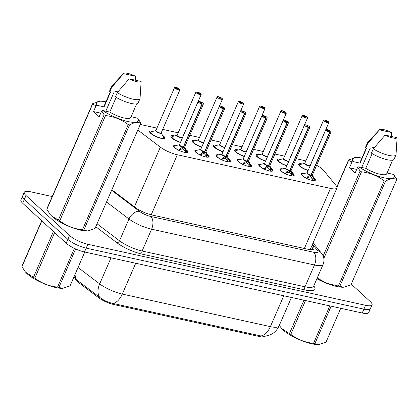 <?xml version="1.0" encoding="UTF-8"?>
<svg xmlns="http://www.w3.org/2000/svg" width="418" height="418" viewBox="0 0 418 418"><rect width="100%" height="100%" fill="white"/><g stroke="black" fill="none" stroke-linecap="round" stroke-linejoin="round"><path stroke-width="0.63" d="M186.214 149.764A7.733 2.012 -156.5 0 1 186.841 150.287A7.733 2.012 -156.5 0 1 187.786 152.021A7.733 2.012 -156.5 0 1 182.185 151.666A7.733 2.012 -156.5 0 1 174.552 147.591A7.733 2.012 -156.5 0 1 173.606 145.856A7.733 2.012 -156.5 0 1 176.318 145.464M207.49 154.441A7.733 2.012 -156.5 0 1 208.122 154.963A7.733 2.012 -156.5 0 1 209.068 156.698A7.733 2.012 -156.5 0 1 203.461 156.342A7.733 2.012 -156.5 0 1 195.828 152.267A7.733 2.012 -156.5 0 1 194.887 150.532A7.733 2.012 -156.5 0 1 197.599 150.14M228.771 159.117A7.733 2.012 -156.5 0 1 229.404 159.639A7.733 2.012 -156.5 0 1 230.344 161.374A7.733 2.012 -156.5 0 1 224.743 161.019A7.733 2.012 -156.5 0 1 217.109 156.938A7.733 2.012 -156.5 0 1 216.163 155.209A7.733 2.012 -156.5 0 1 218.88 154.817M250.053 163.788A7.733 2.012 -156.5 0 1 250.68 164.316A7.733 2.012 -156.5 0 1 251.626 166.05A7.733 2.012 -156.5 0 1 246.024 165.695A7.733 2.012 -156.5 0 1 238.391 161.614A7.733 2.012 -156.5 0 1 237.445 159.885A7.733 2.012 -156.5 0 1 240.157 159.493M271.329 168.464A7.733 2.012 -156.5 0 1 271.961 168.992A7.733 2.012 -156.5 0 1 272.907 170.727A7.733 2.012 -156.5 0 1 267.301 170.372A7.733 2.012 -156.5 0 1 259.667 166.291A7.733 2.012 -156.5 0 1 258.726 164.561A7.733 2.012 -156.5 0 1 261.438 164.169M292.61 173.141A7.733 2.012 -156.5 0 1 293.243 173.669A7.733 2.012 -156.5 0 1 294.183 175.403A7.733 2.012 -156.5 0 1 288.582 175.048A7.733 2.012 -156.5 0 1 280.948 170.967A7.733 2.012 -156.5 0 1 280.003 169.238A7.733 2.012 -156.5 0 1 282.72 168.846M313.892 177.817A7.733 2.012 -156.5 0 1 314.519 178.345A7.733 2.012 -156.5 0 1 315.465 180.08A7.733 2.012 -156.5 0 1 309.863 179.724A7.733 2.012 -156.5 0 1 302.23 175.644A7.733 2.012 -156.5 0 1 301.284 173.914A7.733 2.012 -156.5 0 1 303.996 173.522M162.498 135.244A8.224 2.142 -156.5 0 1 163.725 136.216A8.224 2.142 -156.5 0 1 164.729 138.055A8.224 2.142 -156.5 0 1 158.767 137.684A8.224 2.142 -156.5 0 1 150.647 133.342A8.224 2.142 -156.5 0 1 149.644 131.498A8.224 2.142 -156.5 0 1 153.364 131.242M180.351 142.46A8.224 2.142 -156.5 0 1 171.929 138.018A8.224 2.142 -156.5 0 1 170.92 136.174A8.224 2.142 -156.5 0 1 174.646 135.918M201.633 147.136A8.224 2.142 -156.5 0 1 193.205 142.695A8.224 2.142 -156.5 0 1 192.202 140.85A8.224 2.142 -156.5 0 1 195.927 140.594M222.914 151.812A8.224 2.142 -156.5 0 1 214.486 147.371A8.224 2.142 -156.5 0 1 213.483 145.527A8.224 2.142 -156.5 0 1 217.208 145.271M244.19 156.489A8.224 2.142 -156.5 0 1 235.768 152.047A8.224 2.142 -156.5 0 1 234.759 150.203A8.224 2.142 -156.5 0 1 238.485 149.947M265.472 161.165A8.224 2.142 -156.5 0 1 257.044 156.724A8.224 2.142 -156.5 0 1 256.041 154.879A8.224 2.142 -156.5 0 1 259.766 154.623M286.753 165.841A8.224 2.142 -156.5 0 1 278.325 161.4A8.224 2.142 -156.5 0 1 277.322 159.556A8.224 2.142 -156.5 0 1 281.048 159.3M308.029 170.513A8.224 2.142 -156.5 0 1 299.607 166.077A8.224 2.142 -156.5 0 1 298.598 164.232A8.224 2.142 -156.5 0 1 302.324 163.976M137.815 130.035L160.35 147.115A14.494 3.778 23.5 0 0 177.316 154.77L330.481 188.424A14.494 3.778 23.5 0 0 336.981 187.964A14.494 3.778 23.5 0 0 336.213 185.759L323.506 170.298A14.494 3.778 23.5 0 0 322.497 169.253A14.494 3.778 23.5 0 0 316.63 165.277M75 278.362A13.047 3.396 23.5 0 0 77.884 282.019L98.486 297.632A13.047 3.396 23.5 0 0 113.759 304.523L259.453 336.537A13.047 3.396 23.5 0 0 265.258 336.208M307.946 249.259L310.511 248.841M305.861 160.893A14.494 3.778 23.5 0 0 304.179 160.475L296.169 158.715M284.601 156.175L274.892 154.038M263.319 151.499L253.611 149.362M242.038 146.822L232.33 144.685M220.761 142.146L211.053 140.009M199.48 137.47L189.772 135.333M178.199 132.793L162.691 129.387M156.922 128.117L140.244 124.449M73.949 276.915L75.94 279.37L99.735 297.365C103.554 300.333 107.917 302.345 112.818 303.4L260.889 335.941L263.795 336.328L268.539 335.492L271.836 334.039C275.091 332.143 277.489 329.468 279.031 326.014L291.445 297.459M351.251 284.109L370.285 301.592A14.494 3.778 -156.5 0 1 372.057 304.842A14.494 3.778 -156.5 0 1 365.557 305.307L87.848 244.279A14.494 3.778 -156.5 0 1 69.524 235.501L26.02 195.535L24.343 199.386A14.494 3.778 -156.5 0 1 22.572 196.141A14.494 3.778 -156.5 0 0 24.343 199.386L67.852 239.352L24.343 199.386L22.671 203.237A14.494 3.778 -156.5 0 1 20.9 199.992L24.249 192.29A14.494 3.778 -156.5 0 1 30.744 191.825L52.219 196.544M87.848 244.279L86.171 248.13A14.494 3.778 -156.5 0 1 67.852 239.352A14.494 3.778 -156.5 0 0 86.171 248.13L363.885 309.158L86.171 248.13L84.499 251.981A14.494 3.778 -156.5 0 1 66.18 243.203L22.671 203.237M372.057 304.842L370.379 308.693A14.494 3.778 -156.5 0 1 363.885 309.158A14.494 3.778 -156.5 0 0 370.379 308.693L368.707 312.544A14.494 3.778 -156.5 0 1 362.213 313.009L84.499 251.981M26.02 195.535A14.494 3.778 -156.5 0 1 24.249 192.29M111.841 189.772L135.019 207.338A14.494 3.778 23.5 0 0 151.985 214.993L307.491 249.165A14.494 3.778 23.5 0 0 313.986 248.7A14.494 3.778 23.5 0 0 313.223 246.5L312.115 245.152M324.786 120.07L324.823 120.076A2.801 0.731 23.5 0 0 324.007 120.818A2.801 0.731 23.5 0 0 327.55 122.511A2.801 0.731 23.5 0 0 328.464 121.795A2.801 0.731 23.5 0 0 325.016 120.123L325.815 120.896L325.648 121.277M305.14 164.008A2.9 0.758 23.5 0 0 308.803 165.763A2.9 0.758 23.5 0 0 310.104 165.674L308.803 165.763L305.14 164.008A2.9 0.758 23.5 0 1 304.785 163.36L323.537 120.232A2.9 0.758 -156.5 0 1 323.783 120.07M325.815 120.896L327.122 121.69L325.465 121.136L325.747 120.88L325.591 121.236M325.747 120.88L324.823 120.076L323.537 120.232A2.9 0.758 -156.5 0 0 323.893 120.886A2.9 0.758 -156.5 0 0 326.756 122.417A2.9 0.758 -156.5 0 0 328.856 122.547L328.491 121.81L325.005 120.112M309.999 165.993A2.989 0.779 -156.5 0 1 306.472 165.12A2.989 0.779 -156.5 0 1 304.79 163.36L299.769 164.603L299.319 165.047L299.716 166.176M299.366 164.948A7.247 1.886 23.5 0 0 299.309 165.047A7.247 1.886 23.5 0 0 299.706 166.165M306.446 178.7L308.045 176.365L310.919 175.262L310.271 176.757L307.371 177.916L306.843 178.512M331.04 131.743A2.9 0.758 -156.5 0 1 331.087 132.031A2.9 0.758 -156.5 0 1 329.886 132.145L311.117 175.304L313.286 177.514L314.832 180.304A7.247 1.886 23.5 0 0 314.869 180.205M310.631 175.367A2.989 0.779 -156.5 0 1 307.679 174.003A2.989 0.779 -156.5 0 1 307.021 172.838A2.9 0.758 23.5 0 0 307.371 173.496A2.9 0.758 23.5 0 0 310.935 175.226L310.919 175.262M329.886 132.145L329.875 132.02A2.801 0.731 23.5 0 0 330.695 131.278A2.801 0.731 23.5 0 0 327.153 129.585A2.801 0.731 23.5 0 0 326.239 130.301A2.801 0.731 23.5 0 0 329.682 131.973L327.581 130.406L329.232 130.959L328.935 131.247M301.566 174.484A7.247 1.886 23.5 0 0 301.54 174.536A7.247 1.886 23.5 0 0 301.503 174.839M313.641 178.105L312.769 180.116L313.746 180.581M312.455 180.623L312.769 180.116M329.682 131.973L310.935 175.226L307.371 173.496M311.117 175.304L310.422 176.406M310.051 176.783A5.314 1.385 -156.5 0 1 311.556 177.687M310.976 175.132L311.133 175.267A2.9 0.758 23.5 0 0 312.335 175.158L331.087 132.031L330.722 131.294C330.581 130.641 326.05 129.105 326.249 129.481L325.768 129.721A2.9 0.758 -156.5 0 1 326.014 129.559M328.95 131.215L329.875 132.02M312.946 179.688L310.469 176.798M312.34 175.142L314.681 179.186L314.832 180.304A7.247 1.886 23.5 0 1 314.686 180.513L314.681 180.508M303.505 115.394L303.546 115.399A2.801 0.731 23.5 0 0 302.726 116.141A2.801 0.731 23.5 0 0 306.269 117.834A2.801 0.731 23.5 0 0 307.183 117.118A2.801 0.731 23.5 0 0 303.74 115.446L304.534 116.22L304.372 116.601M288.718 161.317A2.989 0.779 -156.5 0 1 285.191 160.444A2.989 0.779 -156.5 0 1 283.508 158.683A2.9 0.758 23.5 0 0 283.859 159.331A2.9 0.758 23.5 0 0 287.527 161.087A2.9 0.758 23.5 0 0 288.822 160.998L287.527 161.087L283.864 159.331M303.661 115.488L307.209 117.134L307.575 117.871A2.9 0.758 -156.5 0 1 305.474 117.74A2.9 0.758 -156.5 0 1 302.611 116.209A2.9 0.758 -156.5 0 1 302.261 115.556A2.9 0.758 -156.5 0 1 302.501 115.394M304.534 116.22L305.84 117.014L304.184 116.46L304.466 116.204L304.314 116.565M304.466 116.204L303.546 115.399M303.525 115.394L302.261 115.556L283.508 158.683L278.487 159.927L278.038 160.371L278.435 161.5M278.09 160.272A7.247 1.886 23.5 0 0 278.033 160.371A7.247 1.886 23.5 0 0 278.425 161.489M282.228 110.718L282.265 110.723A2.801 0.731 23.5 0 0 281.445 111.465A2.801 0.731 23.5 0 0 284.987 113.158A2.801 0.731 23.5 0 0 285.902 112.442A2.801 0.731 23.5 0 0 282.458 110.77L283.258 111.543L283.09 111.925M262.582 154.66A2.9 0.758 23.5 0 0 266.245 156.41A2.9 0.758 23.5 0 0 267.546 156.322L266.245 156.41L262.582 154.655A2.9 0.758 23.5 0 1 262.227 154.007A2.989 0.779 -156.5 0 0 263.91 155.768A2.989 0.779 -156.5 0 0 267.436 156.64M283.258 111.543L284.559 112.337L282.908 111.784L283.19 111.528L283.033 111.888M283.19 111.528L282.265 110.723L280.98 110.88A2.9 0.758 -156.5 0 1 281.225 110.718M262.232 153.996L257.211 155.25L256.756 155.695L257.154 156.823M256.809 155.595A7.247 1.886 23.5 0 0 256.751 155.695A7.247 1.886 23.5 0 0 257.143 156.813M260.947 106.041L260.984 106.047A2.801 0.731 23.5 0 0 260.168 106.789A2.801 0.731 23.5 0 0 263.711 108.481A2.801 0.731 23.5 0 0 264.625 107.766A2.801 0.731 23.5 0 0 261.177 106.094L261.976 106.867L261.809 107.248M241.301 149.984A2.9 0.758 23.5 0 0 244.964 151.739A2.9 0.758 23.5 0 0 246.265 151.645L244.964 151.739L241.301 149.978A2.9 0.758 23.5 0 1 240.946 149.331L235.93 150.574L235.48 151.018L235.877 152.147M261.098 106.135L264.651 107.781L265.017 108.518A2.9 0.758 -156.5 0 1 262.917 108.387A2.9 0.758 -156.5 0 1 260.053 106.856A2.9 0.758 -156.5 0 1 259.698 106.209A2.9 0.758 -156.5 0 1 259.944 106.041M261.976 106.867L263.283 107.661L261.626 107.107L261.908 106.851L261.752 107.212M261.908 106.851L260.984 106.047M235.527 150.919A7.247 1.886 23.5 0 0 235.47 151.018A7.247 1.886 23.5 0 0 235.867 152.136M240.695 102.191L242.001 102.985L240.345 102.431L240.627 102.175L239.707 101.37A2.801 0.731 23.5 0 0 238.887 102.112A2.801 0.731 23.5 0 0 242.43 103.805A2.801 0.731 23.5 0 0 243.344 103.089A2.801 0.731 23.5 0 0 239.901 101.417L240.695 102.191L240.533 102.572M220.02 145.307A2.9 0.758 23.5 0 0 223.687 147.063A2.9 0.758 23.5 0 0 224.983 146.969L223.687 147.063L220.025 145.302A2.9 0.758 23.5 0 1 219.669 144.654A2.989 0.779 -156.5 0 0 221.352 146.415A2.989 0.779 -156.5 0 0 224.879 147.288M240.627 102.175L240.475 102.535M219.675 144.644L214.648 145.898L214.199 146.342L214.596 147.47M214.251 146.243A7.247 1.886 23.5 0 0 214.194 146.342A7.247 1.886 23.5 0 0 214.586 147.46M285.165 174.024L286.769 171.688L289.637 170.586L288.99 172.08L286.095 173.24L285.562 173.836M309.759 127.067A2.9 0.758 -156.5 0 1 309.806 127.354A2.9 0.758 -156.5 0 1 308.609 127.469L289.841 170.628L292.004 172.838L293.399 175.832L293.405 174.51A7.064 1.844 -156.5 0 1 293.379 175.429M289.355 170.69A2.989 0.779 -156.5 0 1 286.398 169.327A2.989 0.779 -156.5 0 1 285.74 168.161A2.9 0.758 23.5 0 0 286.09 168.82A2.9 0.758 23.5 0 0 289.653 170.549L289.637 170.586M308.609 127.469L308.594 127.344A2.801 0.731 23.5 0 0 309.414 126.602A2.801 0.731 23.5 0 0 305.871 124.909A2.801 0.731 23.5 0 0 304.957 125.625A2.801 0.731 23.5 0 0 308.4 127.297L306.415 125.943L307.951 126.283L307.658 126.57M280.285 169.807A7.247 1.886 23.5 0 0 280.264 169.86A7.247 1.886 23.5 0 0 280.227 170.163M292.36 173.428L291.487 175.44L292.464 175.905M291.174 175.947L291.487 175.44M308.4 127.297L289.653 170.554L286.09 168.82M289.841 170.628L289.141 171.73M288.775 172.106A5.314 1.385 -156.5 0 1 290.275 173.01M289.695 170.455L289.852 170.596A2.9 0.758 23.5 0 0 291.053 170.481L309.806 127.354L309.44 126.617C309.299 125.964 304.769 124.428 304.973 124.804L304.487 125.045A2.9 0.758 -156.5 0 1 304.732 124.883M307.674 126.539L308.594 127.344M291.665 175.017L289.193 172.122M293.588 175.529A7.247 1.886 23.5 0 1 293.556 175.638A7.247 1.886 23.5 0 1 293.405 175.837L293.399 175.832M263.883 169.347L265.487 167.012L268.361 165.909L267.708 167.404L264.813 168.564L264.28 169.159M288.477 122.39A2.9 0.758 -156.5 0 1 288.53 122.678A2.9 0.758 -156.5 0 1 287.328 122.793L268.56 165.956L270.723 168.161L272.275 170.952A7.247 1.886 23.5 0 0 272.306 170.852M268.074 166.014A2.989 0.779 -156.5 0 1 265.116 164.65A2.989 0.779 -156.5 0 1 264.463 163.485A2.9 0.758 23.5 0 0 264.813 164.143A2.9 0.758 23.5 0 0 268.377 165.873L268.361 165.909M287.328 122.793L287.318 122.667A2.801 0.731 23.5 0 0 288.133 121.925A2.801 0.731 23.5 0 0 284.59 120.232A2.801 0.731 23.5 0 0 283.676 120.948A2.801 0.731 23.5 0 0 287.119 122.62L285.139 121.267L286.675 121.607L286.377 121.894M259.003 165.131A7.247 1.886 23.5 0 0 258.982 165.183A7.247 1.886 23.5 0 0 258.946 165.486M271.078 168.752L270.206 170.763L271.188 171.228M269.892 171.27L270.206 170.763M287.119 122.62L268.377 165.873L264.813 164.143M268.56 165.956L267.86 167.059M267.494 167.43A5.314 1.385 -156.5 0 1 268.999 168.334M268.413 165.779L268.575 165.92A2.9 0.758 23.5 0 0 269.777 165.805L288.53 122.678L288.164 121.941C288.018 121.288 283.493 119.752 283.691 120.128L283.211 120.368A2.9 0.758 -156.5 0 1 283.456 120.206M286.393 121.863L287.318 122.667M270.383 170.34L267.912 167.446M269.782 165.789L272.123 169.833L272.275 170.952A7.247 1.886 23.5 0 1 272.123 171.161L272.118 171.155M242.607 164.671L244.206 162.336L247.08 161.233L246.432 162.727L243.532 163.887L243.004 164.488M267.201 117.714A2.9 0.758 -156.5 0 1 267.248 118.001A2.9 0.758 -156.5 0 1 266.047 118.116L247.278 161.28L249.441 163.485L250.842 166.479L250.842 165.157A7.064 1.844 -156.5 0 1 250.821 166.077M246.792 161.338A2.989 0.779 -156.5 0 1 243.84 159.974A2.989 0.779 -156.5 0 1 243.182 158.809A2.9 0.758 23.5 0 0 243.532 159.467A2.9 0.758 23.5 0 0 247.095 161.196L247.08 161.233M266.047 118.116L266.036 117.991A2.801 0.731 23.5 0 0 266.856 117.249A2.801 0.731 23.5 0 0 263.314 115.556A2.801 0.731 23.5 0 0 262.399 116.272A2.801 0.731 23.5 0 0 265.843 117.944L263.742 116.376L265.393 116.93L265.096 117.218M237.727 160.455A7.247 1.886 23.5 0 0 237.701 160.507A7.247 1.886 23.5 0 0 237.664 160.81M249.802 164.075L248.924 166.087L249.907 166.552M248.616 166.594L248.924 166.087M265.843 117.944L247.095 161.196L243.532 159.467M247.278 161.28L246.583 162.383M246.212 162.754A5.314 1.385 -156.5 0 1 247.717 163.657M247.137 161.102L247.294 161.244A2.9 0.758 23.5 0 0 248.496 161.129L267.248 118.001L266.883 117.265C266.741 116.612 262.211 115.075 262.41 115.452L261.929 115.692A2.9 0.758 -156.5 0 1 262.175 115.53M265.111 117.186L266.036 117.991M249.107 165.664L246.63 162.769M251.03 166.176A7.247 1.886 23.5 0 1 250.999 166.286A7.247 1.886 23.5 0 1 250.847 166.484L250.842 166.479M331.171 306.185L314.869 343.674L318.521 344.563A22.713 5.915 -156.5 0 1 311.859 343.805A22.713 5.915 -156.5 0 1 281.695 328.548L289.434 333.569L303.943 300.202M314.869 343.674A26.094 6.798 -156.5 0 1 314.2 343.533A26.094 6.798 -156.5 0 1 313.51 343.377L329.812 305.887M305.511 300.547L290.808 334.358C297.444 339.421 305.015 342.431 313.51 343.377M290.808 334.358A26.094 6.798 -156.5 0 1 289.434 333.569M279.313 325.371L281.314 328.099M318.897 344.542L326.035 342.096L340.738 308.291M75.632 248.95L58.901 287.427L62.548 288.31A22.713 5.915 -156.5 0 1 55.887 287.553A22.713 5.915 -156.5 0 1 25.723 272.301L33.466 277.322L53.399 231.467M58.901 287.427A26.094 6.798 -156.5 0 1 58.227 287.281A26.094 6.798 -156.5 0 1 57.543 287.124L74.388 248.376M54.627 232.596L34.84 278.106C41.476 283.174 49.042 286.178 57.543 287.124M34.84 278.106A26.094 6.798 -156.5 0 1 33.466 277.322M41.868 220.871L21.929 266.726L25.341 271.852M21.929 266.726A26.094 6.798 -156.5 0 1 21.914 266.235L41.706 220.725M62.93 288.295L70.067 285.849L84.765 252.038M356.711 169.405L349.474 167.817L352.024 161.954L348.575 160.434A26.094 6.798 -156.5 0 1 348.56 159.942L356.079 157.481A22.713 5.915 -156.5 0 1 361.91 158.067M352.024 161.954L353.153 161.594A22.713 5.915 -156.5 0 1 356.079 157.481M388.426 169.786L387.277 173.052M353.153 161.594L360.081 163.119A14.494 3.778 -156.5 0 1 360.097 162.241L366.257 148.071M360.081 163.119L366.591 148.144L365.75 147.956A15.461 4.028 -156.5 0 1 365.719 146.88L367.579 142.601A15.461 4.028 -156.5 0 1 367.788 142.287L379.539 129.742A9.666 2.518 -156.5 0 1 391.436 132.511L391.238 136.425M365.75 147.956L367.61 143.682A15.461 4.028 -156.5 0 1 367.579 142.601M367.61 143.682L379.44 129.873A9.666 2.518 -156.5 0 1 379.539 129.742M391.436 132.511L379.44 129.873M374.653 147.23L370.097 148.249L361.748 167.446M373.405 147.449A10.925 2.848 -156.5 0 1 374.35 147.596M343.826 287.213L350.963 284.768L396.713 179.557C393.908 178.011 390.182 178.533 385.548 181.135L339.797 286.346L343.45 287.234A22.713 5.915 -156.5 0 1 316.891 278.743M339.797 286.346A26.094 6.798 -156.5 0 1 338.439 286.048L384.189 180.837C377.553 175.769 369.982 172.765 361.486 171.814L323.84 258.392M317.184 278.069L327.21 283.42L338.439 286.048M336.887 186.799L348.56 159.942M348.575 160.434L336.992 187.076M323.145 256.041L360.112 171.03L357.688 167.158L358.816 166.798A22.713 5.915 -156.5 0 0 384.037 177.807A22.713 5.915 -156.5 0 0 393.625 174.447L387.031 173M361.486 171.814A26.094 6.798 -156.5 0 1 360.112 171.03M385.548 181.135A26.094 6.798 -156.5 0 1 384.189 180.837M393.625 174.447L396.698 179.066A26.094 6.798 -156.5 0 1 396.713 179.557M372.145 153.61L365.745 168.323L358.816 166.798M392.633 160.115L386.681 173.804A14.494 3.778 -156.5 0 1 365.745 168.323M394.08 159.211A15.461 4.028 -156.5 0 1 385.6 159.331A15.461 4.028 -156.5 0 1 371.419 153.16L373.279 148.886A15.461 4.028 -156.5 0 0 387.46 155.052A15.461 4.028 -156.5 0 0 395.94 154.937L394.08 159.211M397.1 137.715A9.666 2.518 -156.5 0 1 385.109 135.077L397.1 137.715L396.029 154.566A15.461 4.028 -156.5 0 1 395.94 154.937M385.109 135.077L373.279 148.886M349.474 167.817L355.138 173.021L357.688 167.158M87.858 230.966L94.996 228.521L140.741 123.305C137.935 121.758 134.215 122.286 129.575 124.883L83.83 230.093L87.477 230.982A22.713 5.915 -156.5 0 1 52.114 216.472A22.713 5.915 -156.5 0 1 50.651 214.972L51.942 216.268L58.395 219.988L104.139 114.778L101.715 110.906L102.849 110.551A22.713 5.915 -156.5 0 0 128.07 121.554A22.713 5.915 -156.5 0 0 137.653 118.2L131.059 116.747M100.738 113.158L93.501 111.569L96.051 105.702L92.603 104.181L46.858 209.392L50.27 214.518M46.858 209.392A26.094 6.798 -156.5 0 1 46.842 208.906L92.592 103.695L100.106 101.229A22.713 5.915 -156.5 0 1 105.937 101.814M96.051 105.702L97.18 105.346A22.713 5.915 -156.5 0 1 100.106 101.229M132.459 113.534L131.304 116.805M92.603 104.181A26.094 6.798 -156.5 0 1 92.592 103.695M97.18 105.346L104.108 106.867A14.494 3.778 -156.5 0 1 104.124 105.989L110.284 91.819M104.108 106.867L110.618 91.892L109.782 91.709A15.461 4.028 -156.5 0 1 109.746 90.633L111.606 86.354A15.461 4.028 -156.5 0 1 111.815 86.04L123.566 73.495A9.666 2.518 -156.5 0 1 135.463 76.259L135.265 80.178M109.782 91.709L111.643 87.43A15.461 4.028 -156.5 0 1 111.606 86.354M111.643 87.43L123.472 73.625A9.666 2.518 -156.5 0 1 123.566 73.495M135.463 76.259L123.472 73.625M118.681 90.983L114.124 92.002L105.78 111.193M117.437 91.197A10.925 2.848 -156.5 0 1 118.378 91.343M83.83 230.093A26.094 6.798 -156.5 0 1 82.466 229.796L128.216 124.585C121.581 119.522 114.015 116.512 105.514 115.567L59.769 220.777C66.399 225.845 73.97 228.85 82.466 229.796M59.769 220.777A26.094 6.798 -156.5 0 1 58.395 219.988M105.514 115.567A26.094 6.798 -156.5 0 1 104.139 114.778M129.575 124.883A26.094 6.798 -156.5 0 1 128.216 124.585M137.653 118.2L140.725 122.819A26.094 6.798 -156.5 0 1 140.741 123.305M116.173 97.357L109.772 112.071L102.849 110.551M136.665 103.863L130.714 117.552A14.494 3.778 -156.5 0 1 109.772 112.071M138.107 102.964A15.461 4.028 -156.5 0 1 129.627 103.079A15.461 4.028 -156.5 0 1 115.446 96.913L117.306 92.634A15.461 4.028 -156.5 0 0 131.487 98.8A15.461 4.028 -156.5 0 0 139.967 98.685L138.107 102.964M141.127 81.463A9.666 2.518 -156.5 0 1 129.136 78.83L141.127 81.463L140.056 98.319A15.461 4.028 -156.5 0 1 139.967 98.685M129.136 78.83L117.306 92.634M93.501 111.569L99.165 116.768L101.715 110.906M218.389 96.689L218.426 96.699A2.801 0.731 23.5 0 0 217.606 97.436A2.801 0.731 23.5 0 0 221.148 99.129A2.801 0.731 23.5 0 0 222.062 98.413A2.801 0.731 23.5 0 0 218.619 96.741L219.419 97.514L219.251 97.896M198.743 140.631A2.9 0.758 23.5 0 0 202.406 142.386A2.9 0.758 23.5 0 0 203.707 142.292L202.406 142.386L198.743 140.626A2.9 0.758 23.5 0 1 198.388 139.978L193.372 141.221L192.917 141.665L193.315 142.794M218.541 96.783L222.094 98.429L222.46 99.165A2.9 0.758 -156.5 0 1 220.354 99.035A2.9 0.758 -156.5 0 1 217.496 97.504A2.9 0.758 -156.5 0 1 217.141 96.856A2.9 0.758 -156.5 0 1 217.386 96.689M219.419 97.514L220.72 98.308L219.069 97.755L219.351 97.498L219.194 97.859M219.351 97.498L218.426 96.699M192.97 141.566A7.247 1.886 23.5 0 0 192.912 141.665A7.247 1.886 23.5 0 0 193.304 142.784M197.108 92.012L197.144 92.023A2.801 0.731 23.5 0 0 196.329 92.759A2.801 0.731 23.5 0 0 199.872 94.458A2.801 0.731 23.5 0 0 200.786 93.736A2.801 0.731 23.5 0 0 197.338 92.064L198.137 92.838L197.97 93.219M177.462 135.954A2.9 0.758 23.5 0 0 181.125 137.71A2.9 0.758 23.5 0 0 182.426 137.616L181.125 137.71L177.462 135.954A2.9 0.758 23.5 0 1 177.107 135.301L172.091 136.545L171.641 136.989L172.038 138.118M198.137 92.838L199.443 93.632L197.787 93.078L198.069 92.822L197.913 93.183M198.069 92.822L197.144 92.023L195.859 92.179A2.9 0.758 -156.5 0 1 196.105 92.012M171.688 136.89A7.247 1.886 23.5 0 0 171.631 136.989A7.247 1.886 23.5 0 0 172.028 138.107M179.85 89.525A2.9 0.758 -156.5 0 1 179.897 89.813A2.9 0.758 -156.5 0 1 177.796 89.682A2.9 0.758 -156.5 0 1 174.933 88.151A2.9 0.758 -156.5 0 1 174.578 87.503L175.868 87.346A2.801 0.731 23.5 0 0 175.048 88.083A2.801 0.731 23.5 0 0 178.59 89.781A2.801 0.731 23.5 0 0 179.505 89.06A2.801 0.731 23.5 0 0 176.062 87.388L176.856 88.161L176.694 88.543M163.428 138.598L163.647 138.097L162.555 138.567A7.247 1.886 23.5 0 0 163.647 138.097A7.247 1.886 23.5 0 0 163.668 138.044M156.18 131.278A2.9 0.758 23.5 0 0 159.848 133.034A2.9 0.758 23.5 0 0 161.144 132.94L159.848 133.034L156.18 131.278A2.9 0.758 23.5 0 1 155.83 130.625L150.809 131.869L150.36 132.313L150.757 133.441M175.983 87.43L179.531 89.076L179.897 89.813L161.144 132.94A2.9 0.752 -156.5 0 1 159.848 133.034A2.9 0.752 -156.5 0 1 155.836 130.829M176.856 88.161L178.162 88.956L176.506 88.402L176.788 88.146L176.636 88.506M176.788 88.146L175.868 87.346M150.412 132.213A7.247 1.886 23.5 0 0 150.355 132.313A7.247 1.886 23.5 0 0 150.746 133.431M221.326 159.995L222.93 157.659L225.798 156.557L225.15 158.051L222.256 159.211L221.723 159.812M245.92 113.038A2.9 0.758 -156.5 0 1 245.967 113.325A2.9 0.758 -156.5 0 1 244.77 113.44L226.013 156.567L228.165 158.814L229.712 161.599A7.247 1.886 23.5 0 0 229.748 161.5M225.516 156.661A2.989 0.779 -156.5 0 1 222.559 155.297A2.989 0.779 -156.5 0 1 221.901 154.132A2.9 0.758 23.5 0 0 222.251 154.791A2.9 0.758 23.5 0 0 225.814 156.52L225.798 156.557M244.77 113.44L244.755 113.315A2.801 0.731 23.5 0 0 245.575 112.573A2.801 0.731 23.5 0 0 242.032 110.88A2.801 0.731 23.5 0 0 241.118 111.596A2.801 0.731 23.5 0 0 244.561 113.268L242.461 111.7L244.112 112.254L243.819 112.546M216.446 155.778A7.247 1.886 23.5 0 0 216.425 155.83A7.247 1.886 23.5 0 0 216.388 156.133M228.521 159.399L227.648 161.411L228.625 161.876M227.335 161.918L227.648 161.411M244.561 113.268L225.814 156.525L222.251 154.791M226.002 156.604L225.302 157.706M224.931 158.077A5.314 1.385 -156.5 0 1 226.436 158.981M225.856 156.426L226.013 156.567A2.9 0.758 23.5 0 0 227.214 156.452L245.967 113.325L245.601 112.588C245.46 111.935 240.93 110.399 241.134 110.775L240.648 111.016A2.9 0.758 -156.5 0 1 240.893 110.854M243.835 112.51L244.755 113.315M227.826 160.987L225.354 158.093M226.222 156.813A2.989 0.779 -156.5 0 0 227.22 156.447L229.566 160.481L229.712 161.599A7.247 1.886 23.5 0 1 229.566 161.808L229.56 161.803M200.044 155.318L201.648 152.983L204.522 151.88L203.869 153.375L200.974 154.535L200.441 155.135M224.638 108.361A2.9 0.758 -156.5 0 1 224.691 108.649A2.9 0.758 -156.5 0 1 223.489 108.764L204.721 151.927L206.884 154.137L208.436 156.922A7.247 1.886 23.5 0 0 208.467 156.823M204.235 151.985A2.989 0.779 -156.5 0 1 201.277 150.621A2.989 0.779 -156.5 0 1 200.624 149.456A2.9 0.758 23.5 0 0 200.974 150.114A2.9 0.758 23.5 0 0 204.538 151.844L204.522 151.88M223.489 108.764L223.478 108.638A2.801 0.731 23.5 0 0 224.294 107.896A2.801 0.731 23.5 0 0 220.751 106.203A2.801 0.731 23.5 0 0 219.837 106.919A2.801 0.731 23.5 0 0 223.28 108.591L221.179 107.024L222.836 107.578L222.538 107.87M195.164 151.102A7.247 1.886 23.5 0 0 195.143 151.154A7.247 1.886 23.5 0 0 195.107 151.457M207.239 154.728L206.367 156.734L207.349 157.199M206.053 157.241L206.367 156.734M223.28 108.591L204.538 151.844L200.974 150.114M204.721 151.927L204.021 153.03M203.655 153.401A5.314 1.385 -156.5 0 1 205.16 154.305M204.574 151.75L204.736 151.891A2.9 0.758 23.5 0 0 205.938 151.776L224.691 108.649L224.325 107.912C224.179 107.259 219.654 105.723 219.852 106.099L219.372 106.339A2.9 0.758 -156.5 0 1 219.617 106.177M222.554 107.834L223.478 108.638M206.544 156.311L204.073 153.416M204.94 152.136A2.989 0.779 -156.5 0 0 205.938 151.771L208.284 155.804L208.436 156.922A7.247 1.886 23.5 0 1 208.284 157.131L208.279 157.126M178.768 150.642L180.367 148.306L183.241 147.204L182.593 148.698L179.693 149.863L179.165 150.459M203.362 103.685A2.9 0.758 -156.5 0 1 203.409 103.972A2.9 0.758 -156.5 0 1 202.207 104.087L183.439 147.251L185.602 149.461L187.154 152.246A7.247 1.886 23.5 0 0 187.191 152.147M182.953 147.308A2.989 0.779 -156.5 0 1 180.001 145.945A2.989 0.779 -156.5 0 1 179.343 144.78A2.9 0.758 23.5 0 0 179.693 145.438A2.9 0.758 23.5 0 0 183.256 147.167L183.241 147.204M202.207 104.087L202.197 103.962A2.801 0.731 23.5 0 0 203.012 103.22A2.801 0.731 23.5 0 0 199.475 101.527A2.801 0.731 23.5 0 0 198.56 102.243A2.801 0.731 23.5 0 0 202.004 103.915L199.898 102.347L201.554 102.901L201.257 103.194M173.888 146.431A7.247 1.886 23.5 0 0 173.862 146.478A7.247 1.886 23.5 0 0 173.825 146.781M185.963 150.052L185.085 152.058L186.067 152.523M184.777 152.565L185.085 152.058M202.004 103.915L183.256 147.167L179.693 145.438M183.439 147.251L182.744 148.353M182.373 148.724A5.314 1.385 -156.5 0 1 183.878 149.628M183.298 147.073L183.455 147.214A2.9 0.758 23.5 0 0 184.657 147.099L203.409 103.972L203.043 103.236C202.902 102.582 198.372 101.046 198.571 101.422L198.09 101.663A2.9 0.758 -156.5 0 1 198.336 101.501M201.272 103.157L202.197 103.962M185.268 151.635L182.791 148.74M183.664 147.46A2.989 0.779 -156.5 0 0 184.657 147.094L187.003 151.128L187.154 152.246A7.247 1.886 23.5 0 1 187.008 152.455L187.003 152.45M259.453 336.537L259.824 335.691M113.759 304.523L114.124 303.672M98.486 297.632L98.894 296.696M77.884 282.019L78.291 281.079M310.308 249.013A14.494 12.472 -39.4 0 1 311.295 249.661M304.372 248.48L330.481 188.424M151.211 214.81L177.316 154.77M134.377 206.853L160.35 147.115M112.818 303.4A16.913 9.828 -77.6 0 0 122.296 294.089L270.368 326.63A16.913 9.828 102.4 0 1 260.889 335.941M99.735 297.365A16.913 11.134 -52.8 0 1 99.677 283.885A19.327 5.037 23.5 0 0 122.296 294.089L135.714 263.236M283.785 295.777L270.368 326.63A19.327 5.037 23.5 0 0 279.031 326.014M78.046 267.494L99.677 283.885L111.016 257.807M76.818 280.023A16.913 11.134 -52.8 0 1 75.057 274.37M362.213 313.009L365.557 305.307M66.18 243.203L69.524 235.501M313.761 285.943L313.793 285.985A21.746 5.664 -156.5 0 1 305.197 289.982L142.319 254.191A21.746 5.664 -156.5 0 1 116.868 242.712L95.774 226.723M313.657 286.184L323.14 264.364A19.327 5.037 -156.5 0 1 314.482 264.986L304.994 286.805A19.327 5.037 23.5 0 0 313.657 286.184L313.531 286.408M111.627 190.263L139.481 211.367A9.666 2.518 23.5 0 0 150.793 216.472L313.667 252.263A9.666 5.617 102.4 0 1 314.482 264.986L151.603 229.189A19.327 5.037 -156.5 0 1 128.984 218.985L119.496 240.805A19.327 5.037 23.5 0 0 142.115 251.009L304.994 286.805A2.414 1.406 -77.6 0 0 305.197 289.982M139.481 211.367A9.666 6.364 -52.8 0 0 128.984 218.985L106.533 201.978M97.049 223.797L119.496 240.805A2.414 1.588 127.2 0 1 116.868 242.712M150.793 216.472A9.666 5.617 102.4 0 1 151.603 229.189L142.115 251.009A2.414 1.406 -77.6 0 0 142.319 254.191M313.667 252.263A9.666 2.518 23.5 0 0 317.492 250.486L312.455 244.363M317.492 250.486A9.666 8.313 -39.4 0 1 321.233 252.906L313.061 242.968M311.854 249.64L313.223 246.5M328.809 122.255A2.9 0.758 -156.5 0 1 328.856 122.547L310.104 165.674A2.9 0.752 -156.5 0 1 308.803 165.763A2.9 0.752 -156.5 0 1 304.79 163.563M308.118 170.309A7.064 1.839 -156.5 0 1 301.66 167.294A7.064 1.839 -156.5 0 1 299.769 164.603M312.335 175.152A2.989 0.779 -156.5 0 1 311.342 175.518M329.687 132.104A2.9 0.758 -156.5 0 1 326.124 130.369A2.9 0.758 -156.5 0 1 325.768 129.721L307.125 172.806M310.929 175.231A2.9 0.758 -156.5 0 1 307.021 173.047M312.183 175.288A2.9 0.758 -156.5 0 1 311.133 175.273M306.629 178.34A7.064 1.844 -156.5 0 1 302.47 173.872L301.446 174.75M314.681 179.186A7.064 1.844 -156.5 0 1 314.66 180.106M307.596 176.777L306.906 178.366M308.045 176.365L307.371 177.916M313.286 177.514L312.607 179.071M307.528 117.578A2.9 0.758 -156.5 0 1 307.575 117.871L288.822 160.998A2.9 0.752 -156.5 0 1 287.527 161.087A2.9 0.752 -156.5 0 1 283.514 158.887M286.842 165.638A7.064 1.839 -156.5 0 1 280.384 162.618A7.064 1.839 -156.5 0 1 278.487 159.927M286.246 112.902A2.9 0.758 -156.5 0 1 286.299 113.194A2.9 0.758 -156.5 0 1 284.198 113.064A2.9 0.758 -156.5 0 1 281.335 111.533A2.9 0.758 -156.5 0 1 280.98 110.88L262.227 154.007M267.499 156.217L267.541 156.327A2.9 0.752 -156.5 0 1 266.245 156.41A2.9 0.752 -156.5 0 1 262.232 154.211M265.561 160.961A7.064 1.839 -156.5 0 1 259.103 157.941A7.064 1.839 -156.5 0 1 257.211 155.25M246.16 151.964A2.989 0.779 -156.5 0 1 242.633 151.091A2.989 0.779 -156.5 0 1 240.951 149.331L259.698 106.209L260.968 106.041M264.97 108.225A2.9 0.758 -156.5 0 1 265.017 108.518L246.265 151.645A2.9 0.752 -156.5 0 1 244.964 151.739A2.9 0.752 -156.5 0 1 240.951 149.534M244.279 156.285A7.064 1.839 -156.5 0 1 237.821 153.265A7.064 1.839 -156.5 0 1 235.93 150.574M243.689 103.554A2.9 0.758 -156.5 0 1 243.736 103.842A2.9 0.758 -156.5 0 1 241.635 103.711A2.9 0.758 -156.5 0 1 238.772 102.18A2.9 0.758 -156.5 0 1 238.417 101.532A2.9 0.758 -156.5 0 1 238.662 101.365M224.941 146.864L224.983 146.974A2.9 0.752 -156.5 0 1 223.687 147.063A2.9 0.752 -156.5 0 1 219.675 144.858M223.003 151.609A7.064 1.839 -156.5 0 1 216.545 148.589A7.064 1.839 -156.5 0 1 214.648 145.898M293.405 174.51L291.064 170.466A2.989 0.779 -156.5 0 1 290.061 170.842M308.406 127.427A2.9 0.758 -156.5 0 1 304.842 125.693A2.9 0.758 -156.5 0 1 304.487 125.045L285.844 168.13M289.653 170.554A2.9 0.758 -156.5 0 1 285.745 168.37M290.902 170.612A2.9 0.758 -156.5 0 1 289.852 170.596M285.353 173.663A7.064 1.844 -156.5 0 1 281.189 169.196L280.17 170.074M286.32 172.101L285.63 173.689M286.769 171.688L286.095 173.24M292.004 172.838L291.33 174.395M269.777 165.8A2.989 0.779 -156.5 0 1 268.779 166.165M287.124 122.751A2.9 0.758 -156.5 0 1 283.566 121.016A2.9 0.758 -156.5 0 1 283.211 120.368L264.563 163.454M268.372 165.878A2.9 0.758 -156.5 0 1 264.463 163.694M269.626 165.936A2.9 0.758 -156.5 0 1 268.575 165.92M264.071 168.987A7.064 1.844 -156.5 0 1 259.907 164.52L258.888 165.397M272.123 169.833A7.064 1.844 -156.5 0 1 272.102 170.753M265.038 167.425L264.348 169.013M265.487 167.012L264.813 168.564M270.723 168.161L270.049 169.718M250.842 165.157L248.501 161.113A2.989 0.779 -156.5 0 1 247.503 161.489M265.848 118.075A2.9 0.758 -156.5 0 1 262.285 116.34A2.9 0.758 -156.5 0 1 261.929 115.692L243.286 158.777M247.09 161.202A2.9 0.758 -156.5 0 1 243.182 159.018M248.344 161.264A2.9 0.758 -156.5 0 1 247.294 161.244M242.79 164.311A7.064 1.844 -156.5 0 1 238.626 159.843L237.607 160.721M243.757 162.748L243.067 164.337M244.206 162.336L243.532 163.887M249.441 163.485L248.767 165.042M203.597 142.611A2.989 0.779 -156.5 0 1 200.07 141.739A2.989 0.779 -156.5 0 1 198.388 139.978L217.141 96.856L218.405 96.689M222.407 98.878A2.9 0.758 -156.5 0 1 222.46 99.165L203.707 142.292A2.9 0.752 -156.5 0 1 202.406 142.386A2.9 0.752 -156.5 0 1 198.393 140.182M201.722 146.932A7.064 1.839 -156.5 0 1 195.263 143.912A7.064 1.839 -156.5 0 1 193.372 141.221M182.321 137.935A2.989 0.779 -156.5 0 1 178.789 137.062A2.989 0.779 -156.5 0 1 177.112 135.301L195.859 92.179A2.9 0.758 -156.5 0 0 196.214 92.827A2.9 0.758 -156.5 0 0 199.078 94.358A2.9 0.758 -156.5 0 0 201.178 94.489L200.812 93.752L197.327 92.054M201.131 94.202A2.9 0.758 -156.5 0 1 201.178 94.489L182.426 137.616A2.9 0.752 -156.5 0 1 181.125 137.71A2.9 0.752 -156.5 0 1 177.112 135.505M180.44 142.256A7.064 1.839 -156.5 0 1 173.982 139.236A7.064 1.839 -156.5 0 1 172.091 136.545M161.149 132.934A2.989 0.779 -156.5 0 1 158.108 132.663A2.989 0.779 -156.5 0 1 155.83 130.625L174.578 87.503A2.9 0.758 -156.5 0 1 174.823 87.336M163.647 138.097L163.501 136.973A7.064 1.839 -156.5 0 1 157.095 136.848A7.064 1.839 -156.5 0 1 150.809 131.869M244.567 113.398A2.9 0.758 -156.5 0 1 241.003 111.663A2.9 0.758 -156.5 0 1 240.648 111.016L222.005 154.101M225.814 156.525A2.9 0.758 -156.5 0 1 221.906 154.341M227.063 156.588A2.9 0.758 -156.5 0 1 226.013 156.567M221.514 159.634A7.064 1.844 -156.5 0 1 217.35 155.167L216.331 156.045M229.566 160.481A7.064 1.844 -156.5 0 1 229.539 161.4M222.48 158.072L221.791 159.66M222.93 157.659L222.256 159.211M228.165 158.814L227.491 160.366M223.285 108.722A2.9 0.758 -156.5 0 1 219.727 106.987A2.9 0.758 -156.5 0 1 219.372 106.339L200.724 149.425M204.533 151.849A2.9 0.758 -156.5 0 1 200.624 149.665M205.787 151.912A2.9 0.758 -156.5 0 1 204.736 151.891M200.232 154.963A7.064 1.844 -156.5 0 1 196.068 150.49L195.049 151.368M208.284 155.804A7.064 1.844 -156.5 0 1 208.263 156.724M201.199 153.396L200.509 154.984M201.648 152.983L200.974 154.535M206.884 154.137L206.21 155.689M202.009 104.045A2.9 0.758 -156.5 0 1 198.445 102.311A2.9 0.758 -156.5 0 1 198.09 101.663L179.447 144.748M183.251 147.173A2.9 0.758 -156.5 0 1 179.343 144.989M184.505 147.235A2.9 0.758 -156.5 0 1 183.455 147.214M178.951 150.287A7.064 1.844 -156.5 0 1 174.787 145.814L173.768 146.692M187.003 151.128A7.064 1.844 -156.5 0 1 186.982 152.047M179.918 148.719L179.228 150.308M180.367 148.306L179.693 149.863M185.602 149.461L184.928 151.013M311.713 249.65L310.694 248.412M310.506 248.841L336.981 187.964M323.14 264.364C325.241 258.899 322.785 254.546 321.233 252.906M299.586 164.697L299.095 165.549M307.026 172.827L302.47 173.872M278.304 160.021L278.038 160.371M278.033 160.371L277.813 160.873M267.541 156.327L286.299 113.194L285.933 112.458L282.443 110.76M257.028 155.344L256.532 156.196M235.747 150.668L235.48 151.018M235.47 151.018L235.256 151.52M224.983 146.974L243.736 103.842L243.37 103.105L239.885 101.407M219.669 144.654L238.417 101.532L239.686 101.365M214.465 145.992L213.974 146.843M285.745 168.151L281.189 169.196M264.463 163.475L259.907 164.52M243.187 158.798L238.626 159.843M193.189 141.315L192.693 142.167M171.908 136.639L171.417 137.491M150.626 131.963L150.135 132.814M161.155 132.924L163.501 136.973M221.906 154.122L217.35 155.167M200.624 149.445L196.068 150.49M179.348 144.769L174.787 145.814"/></g></svg>
